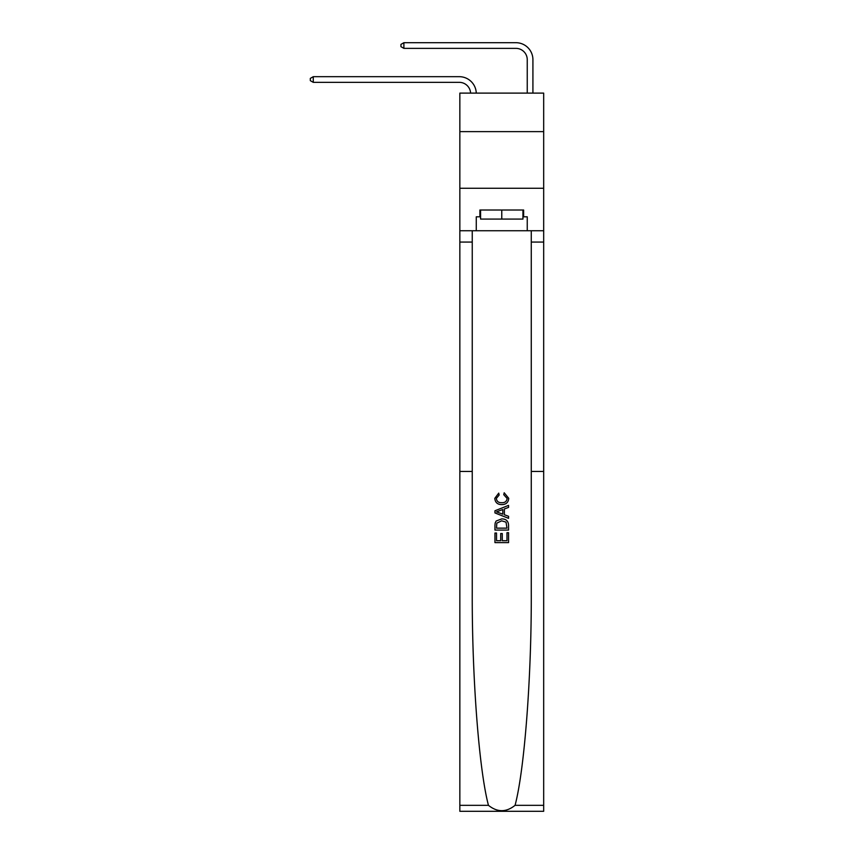 <?xml version="1.0" encoding="UTF-8"?>
<svg xmlns="http://www.w3.org/2000/svg" width="854" height="854" viewBox="0 0 854 854"><rect width="100%" height="100%" fill="white"/><g stroke="black" fill="none" stroke-linecap="round" stroke-linejoin="round"><path stroke-width="1.28" d="M543.678 131.623L543.678 93.107L459.847 93.107L459.847 131.623L543.678 131.623L543.678 188.264L459.847 188.264L459.847 131.623M527.249 93.107L527.249 59.695A11.326 11.326 174.8 0 0 515.923 48.368L403.889 48.368L400.942 46.66L400.942 44.397L403.889 42.7L515.923 42.7A16.995 16.995 -9 0 1 532.917 59.695L532.917 93.107M506.988 532.682L506.988 540.699L502.28 540.699L506.988 540.699L506.988 532.682L508.557 532.682L508.557 542.61L494.957 542.61L494.957 533.024L494.957 542.61M500.711 533.547L500.711 540.699L496.526 540.699L500.711 540.699L500.711 533.547L502.28 533.547L502.28 540.699M496.131 521.036L495.16 523.011L496.131 521.036L501.682 518.912C506.027 518.89 508.322 520.983 508.557 525.199L508.557 530.067L494.957 530.067L494.957 525.413L494.957 530.067M504.202 492.769L503.753 494.69L504.202 492.769L508.728 498.32C508.365 502.494 506.006 504.597 501.65 504.618L501.65 504.618C497.476 504.533 495.192 502.44 494.786 498.362L498.736 493.121L499.152 495.032L496.355 498.448C496.761 501.383 498.522 502.803 501.65 502.707C504.831 502.867 506.668 501.469 507.159 498.501L503.753 494.69M515.069 805.333L543.678 805.333L543.678 811.3L459.847 811.3L459.847 471.461L472.251 471.461L472.251 591.779C471.899 676.368 478.987 769.753 488.456 805.333C497.327 812.442 506.198 812.442 515.069 805.333C524.548 769.753 531.626 676.368 531.273 591.779L531.273 230.74M494.957 510.767L494.957 512.934L508.557 518.335L494.957 512.934L494.957 510.767L508.557 505.376L494.957 510.767M531.273 471.461L543.678 471.461L543.678 188.264M459.847 471.461L459.847 188.264M472.251 230.74L472.251 471.461M543.678 805.333L543.678 471.461M459.847 230.74L476.276 230.74L476.276 216.809L480.578 216.809M522.947 216.809L523.63 216.809L523.63 210.009L479.905 210.009L479.905 216.809M523.63 216.809L527.249 216.809L527.249 230.74L543.678 230.74M476.276 230.74L527.249 230.74M508.557 505.376L508.557 507.404L504.372 508.952L504.372 514.748L508.557 516.296L508.557 518.335M499.035 512.784L502.803 514.172L502.803 509.528L496.526 511.856L499.035 512.784M502.803 509.528L502.803 514.172M494.957 525.413L495.16 523.011M506.027 522.136L506.988 528.146L506.027 522.136L501.65 520.823L496.804 523.15L496.526 528.146L506.988 528.146L496.526 528.146M494.957 533.024L496.526 533.024L496.526 540.699M527.249 59.695A11.326 11.326 171 0 0 515.923 48.368A11.326 11.326 171 0 1 527.249 59.695A11.326 11.326 171 0 0 515.923 48.368A11.326 11.326 171 0 1 527.249 59.695A11.326 11.326 171 0 0 515.923 48.368A11.326 11.326 171 0 1 527.249 59.695A11.326 11.326 171 0 0 515.923 48.368A11.326 11.326 171 0 1 527.249 59.695A11.326 11.326 171 0 0 515.923 48.368A11.326 11.326 171 0 1 527.249 59.695A11.326 11.326 171 0 0 515.923 48.368A11.326 11.326 171 0 1 527.249 59.695A11.326 11.326 171 0 0 515.923 48.368A11.326 11.326 171 0 1 527.249 59.695A11.326 11.326 171 0 0 515.923 48.368A11.326 11.326 171 0 1 527.249 59.695A11.326 11.326 171 0 0 515.923 48.368A11.326 11.326 171 0 1 527.249 59.695A11.326 11.326 171 0 0 515.923 48.368A11.326 11.326 171 0 1 527.249 59.695A11.326 11.326 171 0 0 515.923 48.368A11.326 11.326 171 0 1 527.249 59.695A11.326 11.326 171 0 0 515.923 48.368A11.326 11.326 171 0 1 527.249 59.695A11.326 11.326 171 0 0 515.923 48.368A11.326 11.326 171 0 1 527.249 59.695M403.889 42.7L515.923 42.7L403.889 42.7L515.923 42.7L403.889 42.7L515.923 42.7L403.889 42.7L515.923 42.7L403.889 42.7L515.923 42.7L403.889 42.7L515.923 42.7L403.889 42.7L515.923 42.7L403.889 42.7L515.923 42.7L403.889 42.7L515.923 42.7L403.889 42.7L515.923 42.7L403.889 42.7L515.923 42.7L403.889 42.7L515.923 42.7L403.889 42.7L515.923 42.7L403.889 42.7L403.889 48.368M480.578 210.009L480.578 219.072L522.947 219.072L522.947 210.009M501.768 210.009L501.768 219.072M470.597 93.107A11.326 11.326 -95.1 0 0 459.281 82.347L313.269 82.347L310.322 80.65L310.322 78.387L313.269 76.679L459.281 76.679A16.995 16.995 84.9 0 1 476.265 93.107M313.269 76.679L313.269 82.347M531.273 242.066L543.678 242.066M472.251 242.066L459.847 242.066M459.847 805.333L488.456 805.333"/></g></svg>

